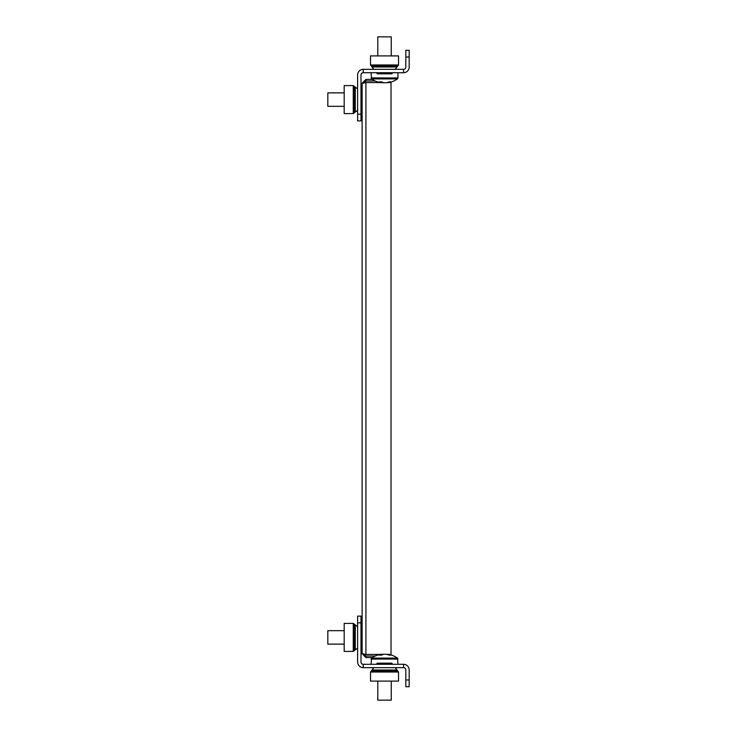 <?xml version="1.0" encoding="UTF-8"?>
<svg xmlns="http://www.w3.org/2000/svg" width="737" height="737" viewBox="0 0 737 737"><rect width="100%" height="100%" fill="white"/><g stroke="black" fill="none" stroke-linecap="round" stroke-linejoin="round"><path stroke-width="1.11" d="M380.145 654.419L365.921 654.419L362.116 653.765L362.116 83.235L365.921 82.581L380.145 82.581M362.116 653.765L365.921 657.57L365.921 656.004L375.234 656.004M363.682 653.765L365.921 656.004M365.921 657.57L372.36 657.57M363.682 83.235L365.921 80.996L365.921 79.43L362.116 83.235M365.921 79.43L372.36 79.43M365.921 80.996L375.234 80.996M381.462 82.581L382.199 82.581M386.842 82.581L387.579 82.581M388.906 82.581L391.025 82.581L391.025 654.419L388.906 654.419M381.462 654.419L382.199 654.419M386.842 654.419L387.579 654.419M403.572 72.705L403.572 69.342L363.23 69.342L363.23 72.705L403.572 72.705A5.601 5.601 0 0 0 409.173 67.104L409.173 57.016L405.811 57.016L405.811 50.291L409.173 50.291L409.173 57.016M363.23 69.342A5.601 5.601 0 0 0 357.629 74.944L357.629 114.161L360.992 114.161L360.992 74.944A2.239 2.239 0 0 1 363.23 72.705M360.992 114.161L360.992 120.886L357.629 120.886L357.629 114.161M403.572 69.342A2.239 2.239 0 0 0 405.811 67.104L405.811 57.016M354.267 86.358L355.391 87.206L353.263 85.593L344.188 85.593L344.188 113.599L353.263 113.599L355.391 111.987L353.263 113.599L354.267 112.835L354.267 86.358L357.629 88.91M357.629 110.283L354.267 112.835M362.116 106.874L360.992 107.731M360.992 91.462L362.116 92.309M398.524 64.976L398.524 55.901L370.518 55.901L370.518 64.976L372.13 67.104L370.518 64.976L398.524 64.976L395.207 69.342M376.386 72.705L377.243 73.829L391.808 73.829L392.655 72.705M373.834 69.342L371.282 65.98L397.759 65.98M371.282 65.98L370.518 64.976M344.188 92.871L327.827 92.871L327.827 106.321L344.188 106.321M387.57 82.387L387.92 82.756A22.405 22.405 0 0 0 397.455 78.905L371.586 78.905A22.405 22.405 0 0 0 381.13 82.756L381.167 82.756M391.246 55.901L391.246 36.85L377.795 36.85L377.795 55.901L377.795 36.85M381.471 82.387A22.35 17.918 -90 0 0 383.074 82.756L384.005 82.756A22.35 13.367 -90 0 1 381.655 81.853A22.165 15.901 -50.2 0 1 380.366 81.908A22.165 15.901 -50.2 0 1 379.104 81.853A22.35 13.367 90 0 0 381.453 82.756L381.13 82.756M387.92 82.756L387.874 82.756A22.35 17.918 -90 0 0 391.025 81.853A22.165 11.866 58.1 0 1 389.127 81.853A22.35 17.918 90 0 1 385.976 82.756L384.005 82.756M381.453 82.756L381.499 81.862M371.079 664.295L371.586 658.095L397.455 658.095A22.405 22.405 0 0 0 387.92 654.244L387.57 654.613M377.795 681.099L377.795 700.15L391.246 700.15L391.246 681.099M381.167 654.244L381.453 654.244A22.35 13.367 90 0 0 379.104 655.147A22.165 15.901 -129.8 0 1 380.366 655.092A22.165 15.901 -129.8 0 1 381.655 655.147A22.35 13.367 -90 0 1 384.005 654.244L385.976 654.244A22.35 17.918 90 0 1 389.127 655.147A22.165 11.866 121.9 0 1 391.025 655.147A22.35 17.918 -90 0 0 387.874 654.244L387.92 654.244M384.005 654.244L383.074 654.244A22.35 17.918 -90 0 0 381.471 654.613M381.499 655.138L381.453 654.244M370.518 672.024L370.518 681.099L398.524 681.099L398.524 672.024L396.911 669.896L398.524 672.024L370.518 672.024L373.834 667.658M392.655 664.295L391.808 663.171L377.243 663.171L376.386 664.295M395.207 667.658L397.759 671.02L371.282 671.02M397.759 671.02L398.524 672.024M363.23 664.295A2.239 2.239 0 0 1 360.992 662.056L360.992 622.839L357.629 622.839L357.629 662.056A5.601 5.601 0 0 0 363.23 667.658L403.572 667.658L403.572 664.295L363.23 664.295L363.23 667.658M405.811 679.984L409.173 679.984L409.173 686.709L405.811 686.709L405.811 669.896A2.239 2.239 0 0 0 403.572 667.658M409.173 679.984L409.173 669.896A5.601 5.601 0 0 0 403.572 664.295M357.629 622.839L357.629 616.114L360.992 616.114L360.992 622.839M344.188 630.679L327.827 630.679L327.827 644.129L344.188 644.129M354.267 624.165L355.391 625.013L353.263 623.401L344.188 623.401L344.188 651.407L353.263 651.407L355.391 649.794L353.263 651.407L354.267 650.642L354.267 624.165L357.629 626.717M357.629 648.09L354.267 650.642M362.116 644.691L360.992 645.538M360.992 629.269L362.116 630.126M365.921 654.419L365.921 82.581M353.263 85.593L353.263 113.599M355.28 87.123L355.28 112.07M362.005 92.226L362.005 106.966M377.151 73.709L391.891 73.709M372.047 66.993L396.994 66.993M397.971 72.705L397.971 77.919L371.079 77.919L371.586 78.905L371.079 72.705M381.13 654.244A22.405 22.405 0 0 0 371.586 658.095L371.079 659.081L397.971 659.081L397.455 658.095L397.971 664.295M391.891 663.291L377.151 663.291M396.994 670.007L372.047 670.007M353.263 623.401L353.263 651.407M355.28 624.93L355.28 649.877M362.005 630.034L362.005 644.774M397.971 77.919L397.455 78.905"/></g></svg>
